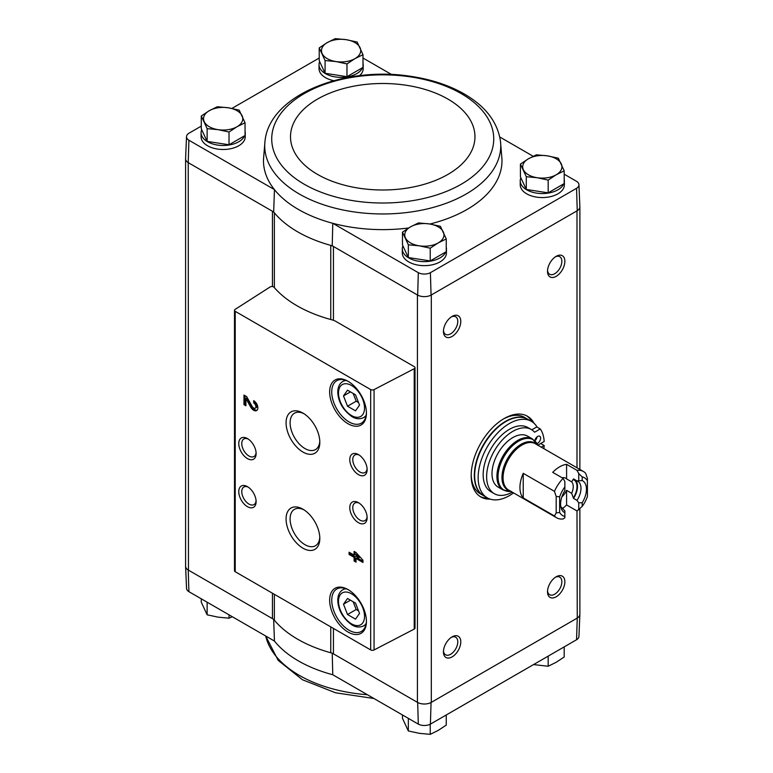 <?xml version="1.0" encoding="UTF-8"?>
<svg xmlns="http://www.w3.org/2000/svg" width="773" height="773" viewBox="0 0 773 773"><rect width="100%" height="100%" fill="white"/><g stroke="black" fill="none" stroke-linecap="round" stroke-linejoin="round"><path stroke-width="1.16" d="M418.319 724.127L332.776 674.742A119.255 68.855 180 0 1 274.454 641.068L188.902 591.674L188.226 570.02L272.454 618.651A9.807 5.662 0 0 1 274.367 620.207A120.192 69.396 0 0 0 330.747 652.76A9.807 5.662 0 0 1 333.434 653.861L417.671 702.493L418.319 724.127A8.88 5.121 0 0 0 430.406 724.127L576.561 639.744A8.88 5.121 0 0 0 578.938 636.382L579.876 614.361A9.817 5.672 180 0 1 577.247 618.091L576.561 639.744M332.226 653.166L332.776 674.742M274.454 641.068L273.661 619.347M362.991 62.98A22.079 12.745 180 0 1 363.184 64.642L363.184 68.652A22.079 12.745 180 0 1 359.503 75.696M333.801 80.672A22.079 12.745 180 0 1 319.027 68.652L319.027 64.642A22.079 12.745 180 0 1 319.664 61.608M245.051 131.072A22.079 12.745 180 0 1 245.234 132.734L245.234 136.744A22.079 12.745 180 0 1 223.155 149.489A22.079 12.745 180 0 1 201.086 136.744L201.086 132.734A22.079 12.745 180 0 1 201.714 129.709M265.013 140.995A118.018 68.14 0 0 0 299.286 194.004A118.018 68.14 0 0 0 431.74 207.811A118.018 68.14 0 0 0 500.45 140.995C497.503 122.337 485.985 106.983 465.887 94.934C450.34 85.706 432.049 79.522 411.023 76.372C344.507 65.695 269.719 94.847 265.013 140.995L263.516 159.074A119.255 68.855 0 0 0 274.454 189.617L188.902 140.232A8.88 5.121 0 0 1 186.535 136.618L185.588 158.639A9.817 5.672 0 0 0 188.226 162.639L188.902 140.232M391.553 74.508L362.991 58.023M186.535 136.618A8.88 5.121 0 0 1 188.902 133.256L201.27 126.115M231.91 108.423L319.22 58.023M274.367 287.614L274.367 212.826A9.807 5.662 0 0 0 272.454 211.271L273.661 211.966A120.192 69.396 0 0 0 274.367 212.826A120.192 69.396 0 0 0 330.747 245.379A120.192 69.396 0 0 0 332.226 245.785L333.434 246.481A9.807 5.662 0 0 0 330.747 245.379L330.747 319.51M273.661 211.966L274.454 189.617A119.255 68.855 0 0 0 332.776 223.3L418.319 272.685A8.88 5.121 0 0 0 430.406 272.685L576.561 188.303A8.88 5.121 0 0 0 578.938 184.689A8.88 5.121 0 0 0 576.561 181.326L564.193 174.186M533.186 156.281L499.783 136.995M408.627 227.987A119.255 68.855 0 0 1 332.776 223.3L332.226 245.785M418.319 272.685L417.671 295.112L333.434 246.481L333.434 320.302M188.226 162.639L188.467 570.165A9.807 5.662 0 0 1 185.597 566.155L185.597 158.977M272.454 286.561L272.454 211.271L188.467 162.784M520.422 164.069L520.422 176.824L526.287 189.453L548.173 192.844L564.193 183.588L564.193 170.833L556.183 174.795L548.173 180.09L537.235 177.732L526.287 176.698L520.422 164.069L528.432 158.774L536.443 154.813L547.39 155.846L558.328 158.204L564.193 170.833M319.22 47.897L319.22 60.652L325.085 73.29L346.971 76.682L362.991 67.425L362.991 54.67L354.981 58.632L346.971 63.927L336.023 61.569L325.085 60.536L319.22 47.897L327.23 42.612L335.24 38.65L346.188 39.674L357.126 42.032L362.991 54.67M402.472 232.161L402.472 244.915L408.337 257.554L430.232 260.936L446.253 251.689L446.253 238.934L438.243 242.896L430.232 248.181L419.285 245.824L408.337 244.799L402.472 232.161L410.482 226.876L418.502 222.914L429.44 223.938L440.388 226.296L446.253 238.934M201.27 115.998L201.27 128.753L207.135 141.391L229.021 144.773L245.051 135.526L245.051 122.772L237.031 126.733L229.021 132.019L218.083 129.661L207.135 128.637L201.27 115.998L209.28 110.703L217.29 106.742L228.238 107.776L239.186 110.133L245.051 122.772M185.597 565.962A9.817 5.672 0 0 0 185.588 566.3L186.535 588.311A8.88 5.121 0 0 0 188.902 591.674M185.588 566.3A9.817 5.672 0 0 0 188.226 570.02M417.671 702.493A9.817 5.672 0 0 0 431.063 702.493L576.996 618.226A9.807 5.662 0 0 0 579.876 614.226L579.876 508.75M417.43 294.967L417.43 702.348A9.807 5.662 0 0 0 431.305 702.348L431.305 294.967L577.247 210.71A9.817 5.672 180 0 0 579.876 206.7L578.938 184.689M562.899 508.276A26.736 15.441 120 0 0 566.59 504.943L576.996 510.953L577.247 618.091M414.299 366.673L336.091 321.52A14.716 8.493 0 0 0 331.868 319.809A121.177 69.957 0 0 1 274.096 287.314A2.454 1.42 0 0 0 270.077 286.986L235.137 309.393A2.454 1.42 0 0 0 234.499 310.34A2.454 1.42 0 0 0 235.224 311.345L370.673 389.553A2.454 1.42 0 0 0 374.055 389.602L414.212 368.721A2.454 1.42 0 0 0 415.024 367.668A2.454 1.42 0 0 0 414.299 366.673M430.406 724.127L431.063 702.493M490.198 499.126A46.602 26.91 -60 0 1 480.845 496.962A46.602 26.91 -60 0 1 480.845 443.142A46.602 26.91 -60 0 1 527.457 416.241A46.602 26.91 -60 0 1 534.008 423.246M556.183 276.338A12.262 7.083 -60 0 1 547.516 271.333A12.262 7.083 -60 0 1 556.183 256.317A12.262 7.083 -60 0 1 564.86 261.322A12.262 7.083 -60 0 1 556.183 276.338M556.183 596.795A12.262 7.083 -60 0 1 547.516 591.789A12.262 7.083 -60 0 1 556.183 576.774A12.262 7.083 -60 0 1 564.86 581.779A12.262 7.083 -60 0 1 556.183 596.795M452.118 656.886A12.262 7.083 -60 0 1 443.441 651.881A12.262 7.083 -60 0 1 452.118 636.855A12.262 7.083 -60 0 1 460.785 641.861A12.262 7.083 -60 0 1 452.118 656.886M452.118 336.429A12.262 7.083 -60 0 1 443.441 331.424A12.262 7.083 -60 0 1 452.118 316.399A12.262 7.083 -60 0 1 460.785 321.404A12.262 7.083 -60 0 1 452.118 336.429M446.253 247.234A22.079 12.745 180 0 1 446.436 248.906L446.436 252.906A22.079 12.745 180 0 1 424.367 265.651A22.079 12.745 180 0 1 402.289 252.906L402.289 248.906A22.079 12.745 180 0 1 402.917 245.872M564.193 179.143A22.079 12.745 180 0 1 564.387 180.805L564.387 184.815A22.079 12.745 180 0 1 542.308 197.559A22.079 12.745 180 0 1 520.229 184.815L520.229 180.805A22.079 12.745 180 0 1 520.867 177.78M429.914 224.015A119.255 68.855 0 0 0 501.948 159.074L500.45 140.995M417.671 295.112A9.817 5.672 0 0 0 431.063 295.112L431.305 294.967M576.561 188.303L577.247 210.71M431.063 295.112L430.406 272.685M354.082 551.41L354.082 555.101L349.087 552.212L349.087 554.454L354.082 557.343L354.082 561.024L356.024 562.145L356.024 558.464L362.962 562.473L362.962 560.222L356.024 552.531L354.082 551.41M253.689 400.656L253.689 402.897A3.14 1.817 -120 0 1 255.737 405.661A3.14 1.817 -120 0 1 255.254 408.183A3.14 1.817 -120 0 1 252.075 406.298L246.655 396.597L243.978 395.051L243.978 404.666L245.92 405.786L245.92 398.52L250.674 407.033A5.884 3.401 -120 0 0 256.626 410.56A5.884 3.401 -120 0 0 257.535 405.844A5.884 3.401 -120 0 0 253.689 400.656M348.043 632.053A26.002 15.016 -120 0 0 366.431 621.434A26.002 15.016 -120 0 0 348.043 589.586A26.002 15.016 -120 0 0 329.656 600.206A26.002 15.016 -120 0 0 348.043 632.053M348.043 423.749A26.002 15.016 -120 0 0 366.431 413.14A26.002 15.016 -120 0 0 348.043 381.292A26.002 15.016 -120 0 0 329.656 391.901A26.002 15.016 -120 0 0 348.043 423.749M358.45 474.622A12.262 7.083 -120 0 0 367.127 469.617A12.262 7.083 -120 0 0 358.45 454.592A12.262 7.083 -120 0 0 349.783 459.606A12.262 7.083 -120 0 0 358.45 474.622M358.45 522.693A12.262 7.083 -120 0 0 367.127 517.688A12.262 7.083 -120 0 0 358.45 502.663A12.262 7.083 -120 0 0 349.783 507.668A12.262 7.083 -120 0 0 358.45 522.693M302.948 452.05A23.866 13.779 -120 0 0 319.819 442.311A23.866 13.779 -120 0 0 302.948 413.082A23.866 13.779 -120 0 0 286.078 422.821A23.866 13.779 -120 0 0 302.948 452.05M302.948 548.183A23.866 13.779 -120 0 0 319.819 538.443A23.866 13.779 -120 0 0 302.948 509.214A23.866 13.779 -120 0 0 286.078 518.963A23.866 13.779 -120 0 0 302.948 548.183M247.447 458.602A12.262 7.083 -120 0 0 256.114 453.596A12.262 7.083 -120 0 0 247.447 438.571A12.262 7.083 -120 0 0 238.77 443.576A12.262 7.083 -120 0 0 247.447 458.602M247.447 506.673A12.262 7.083 -120 0 0 256.114 501.667A12.262 7.083 -120 0 0 247.447 486.642A12.262 7.083 -120 0 0 238.77 491.647A12.262 7.083 -120 0 0 247.447 506.673M234.499 310.34L234.499 570.716A2.454 1.42 0 0 0 235.224 571.72L370.673 649.919A2.454 1.42 0 0 0 374.055 649.967L414.212 629.096A2.454 1.42 0 0 0 415.024 628.043L415.024 367.668M248.23 487.135A10.136 5.855 -120 0 0 243.872 487.009A10.136 5.855 -120 0 0 242.316 495.135A10.136 5.855 -120 0 0 248.945 504.073A10.136 5.855 -120 0 0 254.017 504.576A10.136 5.855 -120 0 0 256.076 500.73M248.23 439.074A10.136 5.855 -120 0 0 243.872 438.938A10.136 5.855 -120 0 0 242.316 447.065A10.136 5.855 -120 0 0 248.945 456.002A10.136 5.855 -120 0 0 254.017 456.505A10.136 5.855 -120 0 0 256.076 452.669M303.992 509.851A21.016 12.136 -120 0 0 294.455 509.339A21.016 12.136 -120 0 0 291.237 526.181A21.016 12.136 -120 0 0 304.958 544.694A21.016 12.136 -120 0 0 315.471 545.738A21.016 12.136 -120 0 0 319.79 537.225M303.992 413.719A21.016 12.136 -120 0 0 294.455 413.207A21.016 12.136 -120 0 0 291.237 430.039A21.016 12.136 -120 0 0 304.958 448.553A21.016 12.136 -120 0 0 315.471 449.596A21.016 12.136 -120 0 0 319.79 441.083M359.242 503.155A10.136 5.855 -120 0 0 354.884 503.03A10.136 5.855 -120 0 0 353.329 511.156A10.136 5.855 -120 0 0 359.957 520.094A10.136 5.855 -120 0 0 365.02 520.596A10.136 5.855 -120 0 0 367.088 516.76M359.242 455.094A10.136 5.855 -120 0 0 354.884 454.959A10.136 5.855 -120 0 0 353.329 463.085A10.136 5.855 -120 0 0 359.957 472.023A10.136 5.855 -120 0 0 365.02 472.525A10.136 5.855 -120 0 0 367.088 468.689M355.522 394.819L347.512 390.191L343.502 395.892L347.512 406.221L355.522 410.84L359.522 405.139L355.522 394.819M348.575 381.601A24.533 14.165 -120 0 0 336.825 380.674A24.533 14.165 -120 0 0 333.057 400.337A24.533 14.165 -120 0 0 349.087 421.952A24.533 14.165 -120 0 0 361.349 423.16A24.533 14.165 -120 0 0 366.421 412.521M355.522 603.114L347.512 598.495L343.502 604.186L347.512 614.516L355.522 619.144L359.522 613.443L355.522 603.114M348.575 589.905A24.533 14.165 -120 0 0 336.825 588.978A24.533 14.165 -120 0 0 333.057 608.631A24.533 14.165 -120 0 0 349.087 630.246A24.533 14.165 -120 0 0 361.349 631.464A24.533 14.165 -120 0 0 366.421 620.816M245.92 398.52L246.954 397.921L251.718 406.434A5.884 3.401 -120 0 0 257.1 410.183M254.723 401.409L254.723 402.298L253.689 402.897M255.254 408.183L256.298 407.584A3.14 1.817 -120 0 0 256.781 405.062A3.14 1.817 -120 0 0 254.723 402.298M245.012 395.65L245.012 404.057L243.978 404.666M245.012 404.057L245.92 404.579M355.126 552.019L355.126 554.502L354.082 555.101M350.13 552.811L350.13 553.855L349.087 554.454M350.13 553.855L355.126 556.744L354.082 557.343M355.126 556.744L355.126 560.425L354.082 561.024M355.126 560.425L356.024 560.947M362.962 561.266L357.068 557.864L356.024 558.464M358.74 557.787L356.024 554.782L356.024 556.222L358.74 557.787L359.783 557.188L357.068 554.173L356.024 554.782M350.44 600.186L343.502 604.186M353.174 601.761L356.179 609.51L347.512 614.516M356.179 609.51L358.527 610.863M350.44 391.892L343.502 395.892M353.174 393.467L356.179 401.206L347.512 406.221M356.179 401.206L358.527 402.559M451.326 316.891A10.136 5.855 -60 0 1 455.684 316.766A10.136 5.855 -60 0 1 457.239 324.892A10.136 5.855 -60 0 1 450.611 333.83A10.136 5.855 -60 0 1 445.548 334.332A10.136 5.855 -60 0 1 443.48 330.486M451.326 637.348A10.136 5.855 -60 0 1 455.684 637.223A10.136 5.855 -60 0 1 457.239 645.349A10.136 5.855 -60 0 1 450.611 654.287A10.136 5.855 -60 0 1 445.548 654.789A10.136 5.855 -60 0 1 443.48 650.943M555.4 577.267A10.136 5.855 -60 0 1 559.758 577.131A10.136 5.855 -60 0 1 561.304 585.258A10.136 5.855 -60 0 1 554.685 594.195A10.136 5.855 -60 0 1 549.613 594.698A10.136 5.855 -60 0 1 547.545 590.862M555.4 256.81A10.136 5.855 -60 0 1 559.758 256.675A10.136 5.855 -60 0 1 561.304 264.801A10.136 5.855 -60 0 1 554.685 273.739A10.136 5.855 -60 0 1 549.613 274.241A10.136 5.855 -60 0 1 547.545 270.405M487.831 498.141A46.602 26.91 -60 0 1 479.994 496.43M526.568 415.768A46.602 26.91 -60 0 1 531.969 421.691M564.387 180.805A22.079 12.745 180 0 1 564.193 182.476M563.749 183.848A22.079 12.745 180 0 1 539.651 193.463A22.079 12.745 180 0 1 520.229 180.805M363.184 64.642A22.079 12.745 180 0 1 362.991 66.304M362.547 67.686A22.079 12.745 180 0 1 338.448 77.3A22.079 12.745 180 0 1 319.027 64.642M446.436 248.906A22.079 12.745 180 0 1 446.253 250.568M445.799 251.95A22.079 12.745 180 0 1 421.71 261.554A22.079 12.745 180 0 1 402.289 248.906M245.234 132.734A22.079 12.745 180 0 1 245.051 134.405M244.597 135.787A22.079 12.745 180 0 1 220.508 145.392A22.079 12.745 180 0 1 201.086 132.734M207.135 141.391L207.135 128.637M229.021 144.773L229.021 132.019M237.031 126.733A19.625 11.334 180 0 1 218.083 129.661A19.625 11.334 180 0 1 204.207 121.651A19.625 11.334 180 0 1 209.28 110.703A19.625 11.334 180 0 1 228.238 107.776A19.625 11.334 180 0 1 242.113 115.786A19.625 11.334 180 0 1 237.031 126.733M408.337 257.554L408.337 244.799M430.232 260.936L430.232 248.181M438.243 242.896A19.625 11.334 180 0 1 419.285 245.824A19.625 11.334 180 0 1 405.41 237.813A19.625 11.334 180 0 1 410.482 226.876A19.625 11.334 180 0 1 429.44 223.938A19.625 11.334 180 0 1 443.316 231.948A19.625 11.334 180 0 1 438.243 242.896M325.085 73.29L325.085 60.536M346.971 76.682L346.971 63.927M354.981 58.632A19.625 11.334 180 0 1 336.023 61.569A19.625 11.334 180 0 1 322.148 53.559A19.625 11.334 180 0 1 327.23 42.612A19.625 11.334 180 0 1 346.188 39.674A19.625 11.334 180 0 1 360.063 47.694A19.625 11.334 180 0 1 354.981 58.632M548.173 192.844L548.173 180.09M526.287 189.453L526.287 176.698M556.183 174.795A19.625 11.334 180 0 1 537.235 177.732A19.625 11.334 180 0 1 523.36 169.722A19.625 11.334 180 0 1 528.432 158.774A19.625 11.334 180 0 1 547.39 155.846A19.625 11.334 180 0 1 561.266 163.857A19.625 11.334 180 0 1 556.183 174.795M402.472 714.977L402.472 718.33L408.337 730.968L408.337 718.368M430.232 724.224L430.232 734.35L419.285 733.326L408.337 730.968M446.253 714.977L446.253 725.103L438.243 730.388L430.232 734.35M548.173 656.132L548.173 666.258L533.554 664.577M564.193 646.885L564.193 657.002L556.183 662.297L548.173 666.258M229.021 614.835L229.021 618.187L218.083 617.154L207.135 614.796L201.27 602.167L201.27 598.814M232.287 616.719L229.021 618.187M207.135 602.206L207.135 614.796M576.996 510.953L582.204 506.392L582.204 502.721A18.281 10.561 -60 0 0 582.204 480.574L576.996 480.903L573.527 478.893L571.653 481.83L566.59 478.912A12.059 6.967 120 0 0 565.681 478.197A12.059 6.967 120 0 0 562.145 477.791M566.59 478.912L566.59 464.331A26.736 15.441 120 0 0 552.714 472.342L563.121 478.352L564.86 481.521L564.86 490.584A18.281 10.561 -60 0 0 561.449 508.953A18.281 10.561 -60 0 0 564.86 512.741L564.86 517.794L563.121 518.963A26.736 15.441 -60 0 1 556.695 517.804A26.736 15.441 -60 0 1 554.454 515.978L523.234 497.957L523.234 473.327A26.736 15.441 120 0 0 523.234 497.957M564.86 512.741L564.86 510.866L561.623 507.542M578.735 480.439L578.735 473.511L576.996 470.342L566.59 464.331M578.735 509.784L578.735 502.856L576.996 500.392L573.527 498.392L571.653 493.29L566.59 490.362L566.59 504.943M578.735 502.856L582.204 502.721M564.86 516.412A21.828 12.6 -60 0 1 559.652 512.48L559.652 496.855L556.183 496.411L554.454 491.348L523.234 473.327M554.454 491.348A26.736 15.441 -60 0 1 563.121 478.352M576.996 470.342A26.736 15.441 -60 0 1 583.431 471.501A26.736 15.441 -60 0 1 585.673 473.327L587.412 478.381L587.412 496.459A21.828 12.6 -60 0 1 582.204 506.392M559.652 496.855A21.828 12.6 -60 0 1 564.86 486.913M582.204 480.574L582.204 476.902L578.735 473.511M582.204 476.902A21.828 12.6 -60 0 1 587.412 480.835M554.454 515.978L556.183 512.924L559.652 512.48M527.544 436.117A29.432 16.996 120 0 0 498.102 453.113A29.432 16.996 120 0 0 498.102 487.096L503.02 489.937A29.432 16.996 -60 0 1 503.02 455.944A29.432 16.996 -60 0 1 532.452 438.948L527.544 436.117M543.892 448.669A40.718 23.509 120 0 0 544.163 445.509L540.694 443.509L537.824 445.171L544.163 441.509A40.718 23.509 120 0 0 540.259 428.938L534.587 432.213A37.036 21.383 120 0 0 531.341 429.527A37.036 21.383 120 0 0 494.305 450.91A37.036 21.383 120 0 0 494.305 493.686A37.036 21.383 120 0 0 512.267 492.159M531.341 429.527L527.872 427.527A37.036 21.383 120 0 0 490.836 448.91A37.036 21.383 120 0 0 490.836 491.676L494.305 493.686M540.259 428.938L536.791 426.938L531.814 429.817M513.552 492.903A44.158 25.49 -60 0 1 487.28 497.841A44.158 25.49 -60 0 1 487.28 446.862A44.158 25.49 -60 0 1 531.428 421.362A44.158 25.49 -60 0 1 537.158 427.15M487.28 497.841L483.811 495.841A44.158 25.49 -60 0 1 483.811 444.852A44.158 25.49 -60 0 1 527.959 419.362L531.428 421.362M527.785 419.266L527.611 419.159A44.158 25.49 -60 0 0 483.463 444.659A44.158 25.49 -60 0 0 483.463 495.638L483.637 495.735A44.158 25.49 -60 0 1 483.463 495.638L480.342 493.831A44.158 25.49 -60 0 1 471.211 474.603M503.271 419.063A44.158 25.49 -60 0 1 524.49 417.362L527.611 419.159M544.163 445.509L541.293 447.171M536.955 443.567A4.174 2.406 120 0 0 537.679 443.248A4.174 2.406 120 0 0 540.404 439.576A4.174 2.406 120 0 0 539.767 436.233A4.174 2.406 120 0 0 536.868 437.045A4.174 2.406 120 0 0 534.8 440.745M534.858 440.794A4.174 2.406 120 0 0 537.1 436.842M556.183 512.924L556.183 496.411M561.903 496.846A12.059 6.967 120 0 0 566.59 490.362M563.121 508.402A15.45 8.918 -60 0 1 562.338 508.035A15.45 8.918 -60 0 1 560.821 506.721M576.996 480.903A15.45 8.918 -60 0 1 577.789 481.27A15.45 8.918 -60 0 1 576.996 500.392M575.035 479.762A15.45 8.918 -60 0 1 573.527 498.392M573.527 479.685A14.716 8.493 -60 0 1 573.527 497.599M571.653 481.83A12.059 6.967 -60 0 1 571.653 493.29M333.434 628.42L333.434 653.861M272.454 593.22L272.454 618.651M576.996 210.845L576.996 467.781M370.673 389.553L370.673 649.919M235.224 311.345L235.224 571.72M414.212 368.721L414.212 629.096M374.055 389.602L374.055 649.967M351.512 415.536A18.397 10.619 -120 0 0 362.779 399.515A18.397 10.619 -120 0 0 340.246 386.5A18.397 10.619 -120 0 0 351.512 415.536M365.967 416.251L363.677 417.575A20.852 12.039 -120 0 0 366.189 415.149M346.178 380.5A20.852 12.039 -120 0 0 342.826 381.456C339.27 383.688 337.598 387.553 337.811 393.061C338.622 402.578 343.357 410.453 352.024 416.666C355.918 419.072 359.803 419.372 363.677 417.575M351.512 623.84A18.397 10.619 -120 0 0 362.779 607.81A18.397 10.619 -120 0 0 340.246 594.804A18.397 10.619 -120 0 0 351.512 623.84M365.967 624.545L363.677 625.869A20.852 12.039 -120 0 0 366.189 623.444M346.178 588.794A20.852 12.039 -120 0 0 342.826 589.76C339.27 591.983 337.598 595.848 337.811 601.355C338.622 610.883 343.357 618.748 352.024 624.961C355.918 627.367 359.803 627.666 363.677 625.869M251.718 406.434L250.674 407.033M330.747 626.864L330.747 652.76M274.367 594.321L274.367 620.207M304.243 184.245A111.003 64.082 0 0 0 489.956 155.518A111.003 64.082 0 0 0 354.005 77.029A111.003 64.082 0 0 0 304.243 184.245M317.519 174.398A92.229 53.25 0 0 0 471.82 150.522A92.229 53.25 0 0 0 358.865 85.31A92.229 53.25 0 0 0 317.519 174.398M367.417 694.734A118.018 68.14 180 0 1 275.575 655.717A118.018 68.14 180 0 1 265.719 636.024M556.695 517.804L508.605 490.043A26.736 15.441 -60 0 1 508.605 459.172A26.736 15.441 -60 0 1 535.341 443.731L583.431 471.501M509.832 490.758A27.065 15.624 -60 0 1 507.571 458.573A27.065 15.624 -60 0 1 536.578 444.446M510.982 491.415A29.103 16.803 -60 0 1 504.054 456.543A29.103 16.803 -60 0 1 537.728 445.113M345.125 380.132L342.826 381.456M345.125 588.427L342.826 589.76M579.876 207.038L579.876 469.443M373.919 698.492L335.588 692.801L302.485 679.757L278.174 660.374L265.68 636.005M511.262 491.386L503.02 489.937M537.834 445.364L532.452 438.948"/></g></svg>
